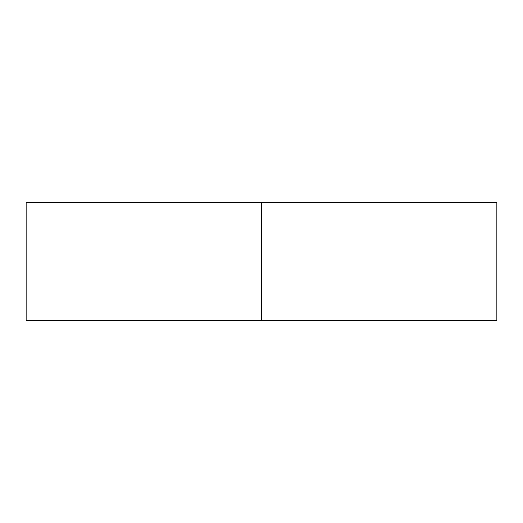 <?xml version="1.0" encoding="UTF-8"?>
<svg xmlns="http://www.w3.org/2000/svg" width="523" height="523" viewBox="0 0 523 523"><rect width="100%" height="100%" fill="white"/><g stroke="black" fill="none" stroke-linecap="round" stroke-linejoin="round"><path stroke-width="0.78" d="M496.85 320.338L26.15 320.338L496.85 320.338L496.85 202.663L261.5 202.663L261.5 320.338L261.5 202.663L26.15 202.663L496.85 202.663M26.15 320.338L26.15 202.663"/></g></svg>
